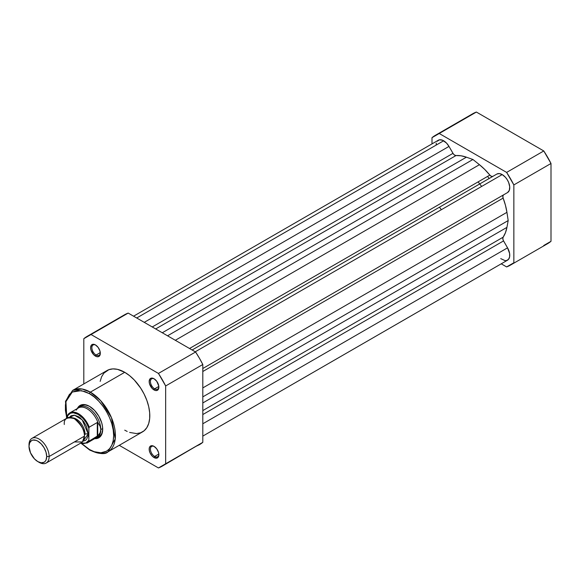 <?xml version="1.0" encoding="UTF-8"?>
<svg xmlns="http://www.w3.org/2000/svg" width="580" height="580" viewBox="0 0 580 580"><rect width="100%" height="100%" fill="white"/><g stroke="black" fill="none" stroke-linecap="round" stroke-linejoin="round"><path stroke-width="0.87" d="M489.194 178.481A44.522 25.701 -120 0 0 487.534 176.443A44.522 25.701 -120 0 1 489.194 178.481M478.087 181.895A44.522 25.701 60 0 1 479.747 183.932A44.522 25.701 -120 0 1 481.639 186.456M513.851 184.926L513.851 262.755L506.623 266.923L501.243 263.82L506.623 266.923A74.972 43.29 60 0 0 510.414 265.14A74.972 43.29 60 0 0 513.851 262.755L513.851 184.926L551 163.48L543.772 150.959L476.376 112.049L472.584 113.832A74.972 43.29 -120 0 1 476.376 112.049L543.772 150.959L506.623 172.412L513.851 184.926L551 163.48L551 241.309L551 163.48A74.972 43.29 -120 0 0 543.772 150.959L506.623 172.412L439.227 133.494L506.623 172.412A74.972 43.29 60 0 1 513.851 184.926M435.435 135.278A74.972 43.29 60 0 0 431.998 137.67L431.998 143.891L431.998 137.67L476.376 112.049L439.227 133.494A74.972 43.29 60 0 0 435.435 135.278L472.584 113.832M543.772 245.478L551 241.309A74.972 43.29 -120 0 1 547.563 243.694L510.414 265.14M202.811 368.496L507.543 192.56A10.687 6.17 -120 0 0 509.182 183.998A10.687 6.17 -120 0 0 502.2 174.58L195.257 351.799L502.2 174.58A10.687 6.17 -120 0 0 496.864 174.051L192.125 349.994L496.864 174.051L499.315 173.579L502.2 174.58L505.434 177.284L507.275 179.771L508.682 182.562L509.726 186.796L509.32 190.356L507.543 192.56L202.811 368.496L503.549 194.865A3.56 2.059 -120 0 0 503.135 198.106L202.811 371.497L503.135 198.106L505.455 205.284L506.935 212.323A48.974 28.275 -120 0 0 503.135 198.106L502.838 196.112L503.549 194.865L202.811 368.496M437.168 141.274L439.451 139.823L442.54 140.229L446.542 143.108L448.992 146.414L144.253 322.349L448.992 146.414A10.687 6.17 -120 0 0 443.649 140.773L136.699 317.992L443.649 140.773A10.687 6.17 -120 0 0 438.306 140.244L133.574 316.18M202.811 402.955L506.935 227.374L508.182 220.567L202.811 396.872L508.182 220.567L506.935 227.374L202.811 402.955M503.135 237.198A48.974 28.275 -120 0 0 506.935 227.374L505.455 232.703L503.135 237.198A3.56 2.059 -120 0 0 503.549 240.917L202.811 414.548L503.549 240.917L507.543 247.841L503.288 240.41L502.838 238.851L503.135 237.198L202.811 410.589L503.135 237.198M202.811 423.777L507.543 247.841L202.811 423.777M202.811 436.109L507.543 260.173A10.687 6.17 -120 0 0 507.543 247.841L509.617 253.496L509.617 256.904L508.486 259.398L506.398 260.601L505.093 260.652L500.728 258.629M448.992 146.414L452.987 153.338L152.243 326.968L452.987 153.338A3.56 2.059 -120 0 0 455.996 155.556L155.672 328.947L455.996 155.556L461.049 155.795L466.407 157.18A48.974 28.275 -120 0 0 455.996 155.556L454.423 154.99L453.292 153.816L448.992 146.414M162.284 332.76L466.407 157.18L472.925 159.5L167.555 335.805L472.925 159.5L479.442 164.698L472.925 159.5L466.407 157.18L162.284 332.76M175.312 340.286L479.442 164.698L175.312 340.286M489.853 175.102A48.974 28.275 -120 0 0 479.442 164.698L484.8 169.505L489.853 175.102A3.56 2.059 -120 0 0 492.855 176.363L491.427 176.356L489.853 175.102L189.53 348.493L489.853 175.102M202.811 387.911L506.935 212.323L508.182 220.567L506.935 212.323L202.811 387.911M436.131 144.304L436.32 143.151M95.787 345.129A5.967 3.444 -120 0 0 91.872 347.906A5.967 3.444 -120 0 0 96.091 355.032L95.461 356.12A6.859 3.958 60 0 1 90.611 347.724A6.859 3.958 60 0 1 95.461 344.926L93.605 344.281L91.43 345.086L90.611 347.724L90.98 350.081L93.605 354.626L96.403 356.562L98.15 356.736L99.492 355.961L100.217 354.365L99.941 350.965L98.15 347.427L95.461 344.926A6.859 3.958 60 0 1 100.311 353.321A6.859 3.958 60 0 1 95.461 356.12L96.091 355.032A5.967 3.444 60 0 1 92.191 349.776A5.967 3.444 60 0 1 93.104 344.991A5.967 3.444 60 0 1 95.787 345.129M154.338 446.549A5.967 3.444 -120 0 0 150.43 449.326A5.967 3.444 -120 0 0 154.643 456.453L154.012 457.548A6.859 3.958 60 0 1 149.169 449.145A6.859 3.958 60 0 1 154.012 446.346L152.163 445.701L149.981 446.513L149.263 448.108L149.263 450.298L149.981 452.733L152.163 456.047L154.012 457.548L156.709 458.157L158.492 456.677L158.862 454.749L158.492 452.393L156.709 448.848L154.012 446.346A6.859 3.958 60 0 1 158.862 454.749A6.859 3.958 60 0 1 154.012 457.548L154.643 456.453A5.967 3.444 60 0 1 150.749 451.197A5.967 3.444 60 0 1 151.663 446.419A5.967 3.444 60 0 1 154.338 446.549M154.338 378.936A5.967 3.444 -120 0 0 150.43 381.712A5.967 3.444 -120 0 0 154.643 388.839L154.012 389.927A6.859 3.958 60 0 1 149.169 381.531A6.859 3.958 60 0 1 154.012 378.733L152.163 378.087L149.981 378.892L149.169 381.531L149.538 383.887L152.163 388.433L154.962 390.369L156.709 390.543L158.492 389.057L158.768 385.983L156.709 381.234L154.012 378.733A6.859 3.958 60 0 1 158.862 387.128A6.859 3.958 60 0 1 154.012 389.927L154.643 388.839A5.967 3.444 60 0 1 150.749 383.583A5.967 3.444 60 0 1 151.663 378.805A5.967 3.444 60 0 1 154.338 378.936M81.2 405.804A17.806 10.28 60 0 1 89.798 406.515A17.806 10.28 -120 0 0 80.308 406.442M77.328 408.559A18.698 10.795 60 0 1 89.48 406.326L84.419 404.564L82.135 404.659L78.481 406.761L77.263 408.697M89.48 393.675C96.548 396.633 113.325 414.7 113.658 435.551C113.325 456.025 96.548 454.72 89.48 449.514A1.247 0.718 120 0 0 89.733 450.08A1.247 0.718 -60 0 1 89.48 449.514L81.715 443.548L89.48 449.514L94.192 451.697L100.876 452.791L106.575 451.204L109.584 448.71L111.817 445.172L113.194 440.727L113.658 435.551L113.194 429.838L111.817 423.806L109.584 417.687L106.575 411.72L102.914 406.138L98.731 401.142L94.192 396.938L89.48 393.675A1.247 0.718 -60 0 1 90.357 392.145A1.247 0.718 120 0 0 89.48 393.675L84.76 391.486L78.082 390.391L72.384 391.978L69.375 394.473L66.337 400.127L65.417 404.963L65.417 410.437L66.816 418.231L65.931 401.65L72.261 392.051L81.359 390.608L89.48 393.675M108.076 451.776L115.231 438.944L111.462 417.658L100.644 400.635L90.357 392.145A35.438 20.459 60 0 1 113.513 423.378A35.438 20.459 60 0 1 108.076 451.776A35.438 20.459 60 0 1 90.357 450.022A1.247 0.718 -60 0 1 89.733 450.08C99.224 454.133 105.335 454.698 108.076 451.776L142.455 431.926A35.438 20.459 -120 0 0 147.893 403.528A35.438 20.459 -120 0 0 124.736 372.302L90.357 392.145L124.736 372.302L117.465 369.344L112.926 368.894L108.837 369.692L103.9 373.128L101.587 376.797L100.159 381.401M158.826 386.425L154.643 388.839L158.826 386.425M100.267 352.618L96.091 355.032L100.267 352.618M158.826 454.038L154.643 456.453L158.826 454.038M195.583 446.506L199.375 444.722A74.972 43.29 -120 0 0 202.811 442.33L202.811 364.501L199.375 358.143L195.583 351.988L128.187 313.077L124.395 314.86A74.972 43.29 -120 0 1 128.187 313.077L195.583 351.988L158.434 373.433L165.662 385.954L165.662 463.775L158.434 467.951L119.248 445.324L158.434 467.951A74.972 43.29 60 0 0 162.226 466.168L202.811 442.33L165.662 463.775L165.662 385.954L202.811 364.501L202.811 442.33L165.662 463.775A74.972 43.29 60 0 1 162.226 466.168M87.246 336.306A74.972 43.29 60 0 0 83.81 338.691L83.81 383.946L83.81 338.691L91.038 334.522L158.434 373.433L91.038 334.522L128.187 313.077L91.038 334.522A74.972 43.29 60 0 0 87.246 336.306L124.395 314.86M124.736 430.172L127.194 431.447M129.623 432.441L136.554 433.579L140.635 432.782L144.108 430.78L146.834 427.634L148.719 423.48L149.676 418.47L149.676 412.8L148.719 406.682L146.834 400.352L144.108 394.059L140.635 388.049L134.328 380.038L129.623 375.68L124.736 372.302A35.438 20.459 -120 0 0 107.017 370.548L72.638 390.391A35.438 20.459 60 0 1 90.357 392.145L82.005 388.977L72.638 390.391L65.504 401.295L66.577 418.361M94.54 438.618L98.825 437.784L101.696 434.485L102.703 429.229L102.443 426.104L101.696 422.805L98.825 416.193L94.54 410.408L89.48 406.326A18.698 10.795 60 0 1 102.703 429.229A18.698 10.795 60 0 1 94.692 438.632M98.02 437.11A17.806 10.28 -120 0 0 102.696 428.859A17.806 10.28 60 0 1 99.013 436.653M158.855 454.365A5.967 3.444 60 0 1 157.629 456.75A5.967 3.444 60 0 1 154.643 456.453A5.967 3.444 -120 0 0 158.855 454.365M100.296 352.945A5.967 3.444 60 0 1 99.071 355.33A5.967 3.444 60 0 1 96.091 355.032A5.967 3.444 -120 0 0 100.296 352.945M158.855 386.751A5.967 3.444 60 0 1 157.629 389.137A5.967 3.444 60 0 1 154.643 388.839A5.967 3.444 -120 0 0 158.855 386.751M158.434 373.433A74.972 43.29 60 0 1 165.662 385.954L202.811 364.501A74.972 43.29 -120 0 0 195.583 351.988L158.434 373.433M74.363 441.953L82.425 441.953L84.441 436.131C85.014 430.962 81.657 425.147 74.363 418.688C67.077 416.73 63.72 418.673 64.293 424.502M72.63 417.854A12.463 7.199 60 0 1 85.072 434.318A12.463 7.199 -120 0 0 75.893 418.847M46.197 463.028L81.49 442.656A14.246 8.229 -120 0 0 84.441 436.131L49.148 456.511A14.246 8.229 60 0 1 46.197 463.028A14.246 8.229 60 0 1 38.44 461.941M37.845 461.615L39.078 462.325A14.246 8.229 -120 0 0 49.148 456.511L46.697 456.511A12.514 7.221 60 0 1 37.845 461.615A12.514 7.221 60 0 1 29 446.296L29.674 442.772L31.588 440.568L32.929 440.068L36.12 440.387L37.845 441.184L41.231 443.917L44.102 447.789L46.023 452.212L46.697 456.511L46.023 460.027L45.204 461.325L44.102 462.238L41.231 462.797L37.845 461.615L34.459 458.889L30.494 452.828L29 446.296A12.514 7.221 60 0 1 37.845 441.184A12.514 7.221 60 0 1 46.697 456.511L49.148 456.511A14.246 8.229 -120 0 0 39.078 439.06A14.246 8.229 -120 0 0 29 444.875A14.246 8.229 60 0 1 31.951 438.357A14.246 8.229 60 0 1 42.927 442.17A14.246 8.229 60 0 1 49.148 456.511L84.441 436.131A14.246 8.229 -120 0 0 78.22 421.798A14.246 8.229 -120 0 0 67.244 417.977L31.951 438.357M69.39 417.332L74.516 415.193L82.179 419.811L88.218 433.956A2.893 1.667 0 0 0 85.072 434.318A2.893 1.667 180 0 1 88.218 433.956L86.522 426.51L83.745 421.696L80.112 417.861L78.148 416.505L74.291 415.164L71.021 415.795L69.39 417.332M94.91 438.502L95.135 438.465A17.806 10.28 -120 0 0 100.811 429.591L100.122 426.242L97.723 422.45L97.723 436.08L100.122 432.789L100.811 429.591L102.689 428.511L100.811 429.591A17.806 10.28 60 0 1 97.121 437.74A17.806 10.28 60 0 1 94.924 438.502M67.817 414.794A17.364 10.027 60 0 1 69.839 412.88A17.364 10.027 60 0 1 89.226 427.155A17.364 10.027 -120 0 0 70.158 412.713A17.364 10.027 -120 0 0 67.817 414.794L67.439 417.868L67.439 415.954L70.484 413.199L73.297 412.786L78.148 414.396L82.991 418.383L85.804 422.037L88.022 426.17L88.849 428.308L88.849 440.322L85.804 443.076L82.991 443.483L80.787 443.062A16.827 9.715 60 0 0 88.849 440.322L89.226 441.047L97.723 436.08L97.723 422.45L97.288 422.501L97.288 436.392L97.288 422.501L89.16 427.206M83.121 441.126L85.267 440.474L86.522 439.437L88.022 436.109L88.218 433.956L83.121 441.126M88.907 427.75L88.849 440.459L89.226 441.047A17.364 10.027 60 0 1 87.203 442.953L95.801 437.994A17.364 10.027 -120 0 0 98.121 435.602L89.226 441.047A17.364 10.027 -120 0 1 86.884 443.127M76.19 410.183A17.364 10.027 60 0 1 76.857 409.248A17.364 10.027 60 0 1 87.863 409.233A17.364 10.027 60 0 1 98.121 423.009L100.122 426.242L100.811 429.591L100.122 432.789L98.121 435.602A17.364 10.027 60 0 1 93.859 438.697M77.561 408.422A17.806 10.28 60 0 1 79.315 406.899A17.806 10.28 60 0 1 93.039 411.67A17.806 10.28 60 0 1 100.811 429.591A17.806 10.28 -120 0 0 91.828 410.473A17.806 10.28 -120 0 0 77.691 408.262L77.546 408.429M67.614 415.048L67.439 415.954A16.827 9.715 60 0 1 78.148 414.396A16.827 9.715 60 0 1 88.849 428.308L89.226 427.155L97.288 422.501L98.121 423.009A17.364 10.027 -120 0 0 78.438 407.914L69.839 412.88L67.679 414.932M439.451 207.198A44.522 25.701 60 0 1 441.344 209.721M192.125 349.994L496.864 174.051M89.733 450.08L81.193 443.41M80.547 443.2L87.203 442.953"/></g></svg>
